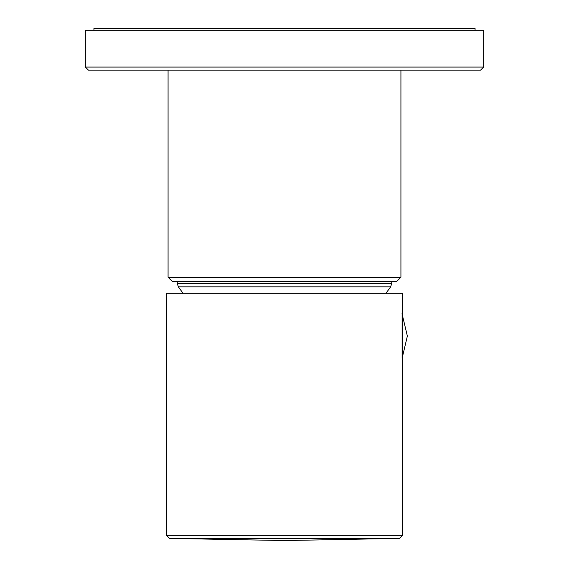 <?xml version="1.0" encoding="UTF-8"?>
<svg xmlns="http://www.w3.org/2000/svg" width="569" height="569" viewBox="0 0 569 569"><rect width="100%" height="100%" fill="white"/><g stroke="black" fill="none" stroke-linecap="round" stroke-linejoin="round"><path stroke-width="0.85" d="M85.35 30.285L483.65 30.285L483.65 67.057L480.585 70.122L88.415 70.122L85.35 67.057L85.35 30.285M475.072 30.285L475.072 28.45L93.928 28.45L93.928 30.285M400.925 70.122L400.925 277.238L396.636 281.527L172.364 281.527L168.075 277.238L168.075 70.122M182.962 293.17L178.339 286.84L177.265 283.383L177.265 281.527M391.735 281.527L391.735 283.383L390.661 286.84L386.038 293.17M402.461 535.329L402.461 293.17L166.539 293.17L166.539 535.329L169.491 538.388L399.509 538.388L402.461 535.329L166.539 535.329M402.461 311.549L402.034 313.697L407.361 336.059L402.119 358.264L402.119 313.86M399.509 538.388L284.5 540.55L169.491 538.388M85.35 67.057L483.65 67.057M168.075 277.238L400.925 277.238M178.339 286.84L390.661 286.84M177.265 283.383L391.735 283.383"/></g></svg>
